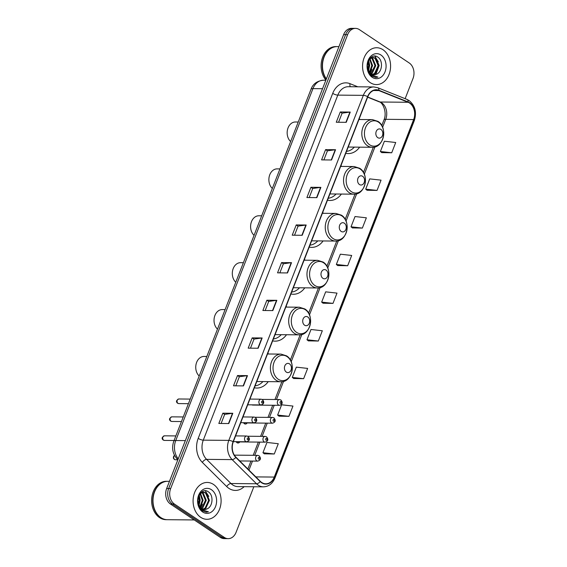 <?xml version="1.0" encoding="UTF-8"?>
<svg xmlns="http://www.w3.org/2000/svg" width="567" height="567" viewBox="0 0 567 567"><rect width="100%" height="100%" fill="white"/><g stroke="black" fill="none" stroke-linecap="round" stroke-linejoin="round"><path stroke-width="0.85" d="M243.583 422.706A2.878 2.19 90.5 0 0 244.434 423.726A2.878 2.19 90.5 0 0 245.405 424.038A2.878 2.19 90.5 0 0 247.141 422.954M236.191 441.672A2.878 2.19 90.5 0 0 237.041 442.685A2.878 2.19 90.5 0 0 238.012 442.997A2.878 2.19 90.5 0 0 239.742 441.913M327.485 200.186A20.341 15.472 90.5 0 0 329.951 200.47A20.341 15.472 90.5 0 0 341.369 194.056M341.625 166.415A20.341 15.472 90.5 0 0 340.987 165.55M309.199 247.077A20.341 15.472 90.5 0 0 311.673 247.368A20.341 15.472 90.5 0 0 323.084 240.947M323.346 213.312A20.341 15.472 90.5 0 0 322.708 212.441M290.921 293.975A20.341 15.472 90.5 0 0 293.387 294.259A20.341 15.472 90.5 0 0 304.798 287.838M305.06 260.203A20.341 15.472 90.5 0 0 304.422 259.332M272.635 340.866A20.341 15.472 90.5 0 0 275.101 341.157A20.341 15.472 90.5 0 0 286.519 334.736M286.774 307.101A20.341 15.472 90.5 0 0 286.137 306.23M254.349 387.764A20.341 15.472 90.5 0 0 256.823 388.048A20.341 15.472 90.5 0 0 268.234 381.626M268.496 353.992A20.341 15.472 90.5 0 0 267.858 353.121M345.764 153.296A20.341 15.472 90.5 0 0 348.237 153.579A20.341 15.472 90.5 0 0 359.648 147.158M359.91 119.524A20.341 15.472 90.5 0 0 359.272 118.652M251.975 404.852A2.878 2.19 90.5 0 0 252.804 405.072L279.474 405.32A2.878 2.19 -89.5 0 1 278.503 405.008A2.878 2.19 -89.5 0 1 277.376 401.762A2.878 2.19 -89.5 0 1 279.531 399.565L280.899 399.99C282.99 402.598 282.515 404.377 279.474 405.32M405.143 98.693L413.024 78.466A11.517 8.76 90.5 0 0 409.239 62.987L359.4 29.633A11.517 8.76 90.5 0 0 355.502 28.385L351.512 28.35A11.517 8.76 90.5 0 0 343.616 34.651L166.655 488.534A11.517 8.76 90.5 0 0 170.44 504.013L220.287 537.367A11.517 8.76 90.5 0 0 224.178 538.615L226.176 538.629A11.517 8.76 90.5 0 1 222.278 537.381A11.517 8.76 90.5 0 0 226.176 538.629L228.168 538.65A11.517 8.76 90.5 0 0 236.063 532.349L253.839 486.755M353.51 28.371A11.517 8.76 90.5 0 0 345.608 34.672L168.654 488.548A11.517 8.76 90.5 0 0 172.439 504.028L222.278 537.381L172.439 504.028A11.517 8.76 90.5 0 1 168.654 488.548L345.608 34.672A11.517 8.76 90.5 0 1 353.51 28.371M382.987 49.733A18.427 14.012 90.5 0 0 376.75 47.741A18.427 14.012 90.5 0 0 362.979 61.81A18.427 14.012 90.5 0 0 370.173 82.591A18.427 14.012 90.5 0 0 376.403 84.589A18.427 14.012 90.5 0 0 390.174 70.514A18.427 14.012 90.5 0 0 382.987 49.733A18.427 14.012 90.5 0 0 376.75 47.741A18.427 14.012 90.5 0 0 362.979 61.81A18.427 14.012 90.5 0 0 370.173 82.591A18.427 14.012 90.5 0 0 376.403 84.589A18.427 14.012 90.5 0 0 390.174 70.514A18.427 14.012 90.5 0 0 382.987 49.733M213.497 484.445A18.427 14.012 90.5 0 0 207.267 482.446A18.427 14.012 90.5 0 0 193.496 496.522A18.427 14.012 90.5 0 0 200.69 517.302A18.427 14.012 90.5 0 0 206.92 519.301A18.427 14.012 90.5 0 0 220.691 505.225A18.427 14.012 90.5 0 0 213.497 484.445A18.427 14.012 90.5 0 0 207.267 482.446A18.427 14.012 90.5 0 0 193.496 496.522A18.427 14.012 90.5 0 0 200.69 517.302A18.427 14.012 90.5 0 0 206.92 519.301A18.427 14.012 90.5 0 0 220.691 505.225A18.427 14.012 90.5 0 0 213.497 484.445M409.601 103.066A12.283 9.341 -89.5 0 1 413.641 119.58L274.258 477.074A12.283 9.341 -89.5 0 1 265.838 483.793A12.283 9.341 -89.5 0 1 260.303 481.333L235.943 457.179A12.283 9.341 -89.5 0 1 233.285 441.799L367.806 96.766A12.283 9.341 -89.5 0 1 376.226 90.04A12.283 9.341 -89.5 0 1 378.876 90.571L408.098 102.273A12.283 9.341 -89.5 0 1 409.601 103.066M409.707 102.797A12.587 9.575 90.5 0 0 408.162 101.975L378.947 90.281A12.587 9.575 90.5 0 0 367.6 96.624L233.08 441.658A12.587 9.575 90.5 0 0 235.801 457.42L260.168 481.581A12.587 9.575 90.5 0 0 274.471 477.208L413.846 119.722A12.587 9.575 90.5 0 0 409.707 102.797M264.328 453.834L274.279 453.983L278.284 443.72L266.951 442.451L262.946 452.721L264.406 453.891M279.014 416.178L288.957 416.334L292.962 406.064L281.629 404.795L277.624 415.065L279.084 416.242M293.692 378.529L303.643 378.678L307.64 368.415L296.307 367.147L292.31 377.416L293.77 378.586M308.37 340.873L318.321 341.029L322.325 330.759L310.992 329.491L306.988 339.761L308.448 340.937M381.768 152.615L391.719 152.771L395.723 142.501L384.391 141.233L380.386 151.502L381.846 152.679M367.09 190.264L377.041 190.42L381.045 180.15L369.712 178.888L365.708 189.151L367.168 190.328M352.412 227.92L362.363 228.076L366.36 217.806L355.027 216.537L351.03 226.807L352.49 227.984M337.734 265.569L347.677 265.725L351.682 255.455L340.349 254.193L336.344 264.456L337.804 265.632M323.048 303.225L332.999 303.38L337.004 293.111L325.671 291.842L321.666 302.112L323.126 303.281M355.502 28.385A11.517 8.76 90.5 0 0 347.606 34.693L170.646 488.57A11.517 8.76 90.5 0 0 174.43 504.049L224.277 537.403A11.517 8.76 90.5 0 0 228.168 538.65M258.155 348.244L248.183 348.152L252.187 337.882L262.16 337.975L258.155 348.244M243.477 385.9L233.505 385.801L237.509 375.538L247.481 375.63L243.477 385.9M228.799 423.549L218.827 423.457L222.831 413.187L232.803 413.279L228.799 423.549M302.197 235.291L292.225 235.199L296.229 224.929L306.201 225.021L302.197 235.291M316.875 197.635L306.903 197.543L310.907 187.273L320.879 187.372L316.875 197.635M331.553 159.986L321.588 159.894L325.586 149.624L335.558 149.716L331.553 159.986M346.239 122.33L336.266 122.238L340.271 111.968L350.243 112.068L346.239 122.33M272.84 310.596L262.868 310.503L266.866 300.234L276.838 300.326L272.84 310.596M287.519 272.94L277.547 272.847L281.551 262.578L291.523 262.67L287.519 272.94M281.551 262.578L283.38 263.804M279.843 272.869L283.387 263.775L291.204 262.691A3.069 0.893 21.3 0 1 291.523 262.67M266.866 300.234L268.701 301.453M265.165 310.525L268.708 301.431L276.526 300.34A3.069 0.893 21.3 0 1 276.838 300.326M340.271 111.968L342.099 113.194M338.563 122.259L342.107 113.166L349.924 112.082A3.069 0.893 21.3 0 1 350.243 112.068M325.586 149.624L327.421 150.85M323.885 159.915L327.428 150.822L335.246 149.738A3.069 0.893 21.3 0 1 335.558 149.716M310.907 187.273L312.736 188.499M309.206 197.564L312.75 188.471L320.568 187.386A3.069 0.893 21.3 0 1 320.879 187.372M296.229 224.929L298.058 226.155M294.521 235.22L298.072 226.127L305.882 225.042A3.069 0.893 21.3 0 1 306.201 225.021M222.831 413.187L224.66 414.413M221.123 423.478L224.667 414.385L232.484 413.3A3.069 0.893 21.3 0 1 232.803 413.279M237.509 375.538L239.338 376.757M235.808 385.829L239.352 376.736L247.169 375.645A3.069 0.893 21.3 0 1 247.481 375.63M252.187 337.882L254.016 339.109M250.486 348.173L254.03 339.08L261.848 337.996A3.069 0.893 21.3 0 1 262.16 337.975M332.999 303.38L321.666 302.112M347.677 265.725L336.344 264.456M362.363 228.076L351.03 226.807M377.041 190.42L365.708 189.151M391.719 152.771L380.386 151.502M318.321 341.029L306.988 339.761M303.643 378.678L292.31 377.416M288.957 416.334L277.624 415.065M274.279 453.983L262.946 452.721M371.583 57.742L372.71 58.358L375.758 65.623L372.207 73.356L371.25 73.993M371.187 57.912L371.917 58.351L374.964 65.616L370.875 73.738M376.545 74.178C382.42 71.959 383.122 60.733 378.217 57.409C369.854 50.484 362.391 69.691 371.435 75.935L375.694 77.473L377.927 77.105L371.456 75.042L368.004 69.55A8.675 6.598 90.5 0 0 371.066 73.88A8.675 6.598 90.5 0 0 374.007 74.816A8.675 6.598 90.5 0 0 376.545 74.178L373.908 74.816M368.004 69.55L367.274 65.446M368.741 60.159L369.812 58.862L373.171 57.451L375.871 58.394L378.919 65.659L375.375 73.391L372.767 74.653M369.804 73.278L368.288 71.598M370.513 57.848L373.171 57.451M372.774 57.465L375.085 58.387L378.132 65.652L374.581 73.384L372.384 74.539M368.415 60.797L369.422 65.566L368.274 70.294M368.026 61.739L368.635 65.559L367.912 69.309M369.996 58.699L372.59 65.595L369.748 72.704M369.599 59.074L371.796 65.588L369.372 72.243M370.648 74.284L370.01 74.511M370.407 74.015L369.833 74.291M380.932 55.006A12.517 9.519 90.5 0 0 368.111 60.499A12.517 9.519 90.5 0 0 372.228 77.325A12.517 9.519 90.5 0 0 385.043 71.825A12.517 9.519 90.5 0 0 380.932 55.006M337.124 46.6A19.193 14.593 90.5 0 0 336.996 46.6L335.877 46.586A19.193 14.593 90.5 0 0 322.106 58.862A19.193 14.593 90.5 0 0 325.905 80.082M336.996 46.6A19.193 14.593 90.5 0 0 323.431 58.238A19.193 14.593 90.5 0 0 326.273 79.132M338.953 46.614L337.245 46.6A19.193 14.593 90.5 0 0 323.729 58.096A19.193 14.593 90.5 0 0 326.358 78.912M377.927 77.105L375.602 77.473M374.744 56.112L378.274 61.725M371.846 69.408L370.138 73.122M368.685 69.38L368.33 70.428M375.17 56.133L379.146 65.496L375.864 74.461M368.706 60.215L369.649 65.411L368.543 70.896M377.735 137.632A4.607 3.501 90.5 0 0 382.456 135.605A4.607 3.501 90.5 0 0 380.939 129.418A4.607 3.501 90.5 0 0 376.226 131.438A4.607 3.501 90.5 0 0 377.735 137.632M348.202 147.051A13.821 10.511 90.5 0 0 348.301 147.051L372.193 147.278C383.753 148.1 388.104 127.362 377.927 121.366L372.455 119.637A13.821 10.511 90.5 0 0 362.122 130.197A13.821 10.511 90.5 0 0 367.515 145.783A13.821 10.511 90.5 0 0 372.193 147.278M346.515 151.375A18.236 13.863 90.5 0 0 354.354 147.108M298.242 122.018L295.428 121.99A10.745 8.172 90.5 0 0 287.554 129.482A10.745 8.172 90.5 0 0 290.623 141.559M359.457 184.523A4.607 3.501 90.5 0 0 364.17 182.503A4.607 3.501 90.5 0 0 362.653 176.309A4.607 3.501 90.5 0 0 357.94 178.336A4.607 3.501 90.5 0 0 359.457 184.523M329.916 193.942A13.821 10.511 90.5 0 0 330.015 193.949L353.907 194.169C365.467 194.991 369.826 174.26 359.641 168.264L354.169 166.535A13.821 10.511 90.5 0 0 343.843 177.088A13.821 10.511 90.5 0 0 349.237 192.674A13.821 10.511 90.5 0 0 353.907 194.169M328.229 198.273A18.236 13.863 90.5 0 0 336.068 194.006M279.956 168.909L277.15 168.881A10.745 8.172 90.5 0 0 269.268 176.372A10.745 8.172 90.5 0 0 272.337 188.45M341.171 231.421A4.607 3.501 90.5 0 0 345.884 229.394A4.607 3.501 90.5 0 0 344.375 223.207A4.607 3.501 90.5 0 0 339.654 225.227A4.607 3.501 90.5 0 0 341.171 231.421M311.637 240.84A13.821 10.511 90.5 0 0 311.73 240.84L335.629 241.067C347.188 241.889 351.54 221.151 341.362 215.155L335.884 213.426A13.821 10.511 90.5 0 0 325.557 223.986A13.821 10.511 90.5 0 0 330.951 239.572A13.821 10.511 90.5 0 0 335.629 241.067M309.951 245.164A18.236 13.863 90.5 0 0 317.782 240.897M261.678 215.8L258.864 215.779A10.745 8.172 90.5 0 0 250.99 223.27A10.745 8.172 90.5 0 0 254.059 235.34M322.885 278.312A4.607 3.501 90.5 0 0 327.606 276.292A4.607 3.501 90.5 0 0 326.089 270.098A4.607 3.501 90.5 0 0 321.376 272.117A4.607 3.501 90.5 0 0 322.885 278.312M293.352 287.731A13.821 10.511 90.5 0 0 293.451 287.731L317.343 287.958C328.903 288.78 333.254 268.049 323.077 262.053L317.605 260.324A13.821 10.511 90.5 0 0 307.279 270.877A13.821 10.511 90.5 0 0 312.672 286.463A13.821 10.511 90.5 0 0 317.343 287.958M291.665 292.055A18.236 13.863 90.5 0 0 299.504 287.788M243.392 262.698L240.578 262.67A10.745 8.172 90.5 0 0 232.704 270.161A10.745 8.172 90.5 0 0 235.773 282.238M304.607 325.21A4.607 3.501 90.5 0 0 309.32 323.183A4.607 3.501 90.5 0 0 307.81 316.996A4.607 3.501 90.5 0 0 303.09 319.015A4.607 3.501 90.5 0 0 304.607 325.21M275.066 334.629A13.821 10.511 90.5 0 0 275.165 334.629L299.064 334.849C310.624 335.678 314.976 314.94 304.798 308.944L299.319 307.215A13.821 10.511 90.5 0 0 288.993 317.768A13.821 10.511 90.5 0 0 294.386 333.353A13.821 10.511 90.5 0 0 299.064 334.849M273.379 338.953A18.236 13.863 90.5 0 0 281.218 334.686M225.106 309.589L222.299 309.568A10.745 8.172 90.5 0 0 214.418 317.059A10.745 8.172 90.5 0 0 217.494 329.129M286.321 372.101A4.607 3.501 90.5 0 0 291.041 370.081A4.607 3.501 90.5 0 0 289.524 363.886A4.607 3.501 90.5 0 0 284.804 365.906A4.607 3.501 90.5 0 0 286.321 372.101M256.787 381.52A13.821 10.511 90.5 0 0 256.879 381.52L280.778 381.747C292.338 382.569 296.69 361.838 286.512 355.835L281.034 354.113A13.821 10.511 90.5 0 0 270.707 364.666A13.821 10.511 90.5 0 0 276.101 380.251A13.821 10.511 90.5 0 0 280.778 381.747M255.1 385.844A18.236 13.863 90.5 0 0 262.932 381.577M206.827 356.487L204.014 356.459A10.745 8.172 90.5 0 0 196.139 363.95A10.745 8.172 90.5 0 0 199.208 376.027M169.469 481.326L167.761 481.312A19.193 14.593 90.5 0 0 153.416 495.969A19.193 14.593 90.5 0 0 160.908 517.621A19.193 14.593 90.5 0 0 167.4 519.698L194.254 519.946M167.634 481.312A19.193 14.593 90.5 0 0 167.513 481.312A19.193 14.593 90.5 0 0 153.168 495.969A19.193 14.593 90.5 0 0 160.659 517.614A19.193 14.593 90.5 0 0 167.152 519.691A19.193 14.593 90.5 0 0 167.279 519.691M167.513 481.312L166.386 481.298A19.193 14.593 90.5 0 0 152.048 495.962A19.193 14.593 90.5 0 0 159.54 517.607A19.193 14.593 90.5 0 0 166.032 519.684L167.152 519.691M202.1 492.447L203.22 493.07L206.268 500.335L202.724 508.067L201.767 508.705M201.703 492.617L202.433 493.063L205.474 500.328L201.384 508.45M207.054 508.89C212.937 506.664 213.639 495.445 208.734 492.121C200.364 485.189 192.9 504.403 201.944 510.647L206.204 512.185L208.436 511.817L201.972 509.747L198.514 504.254A8.675 6.598 90.5 0 0 201.583 508.585A8.675 6.598 90.5 0 0 204.517 509.527A8.675 6.598 90.5 0 0 207.054 508.89L204.418 509.527M198.514 504.254L197.791 500.158M199.251 494.871L200.328 493.573L203.688 492.163L206.388 493.099L209.436 500.363L205.892 508.096L203.277 509.364M200.321 507.982L198.804 506.303M201.023 492.56L203.688 492.163M203.291 492.177L205.594 493.092L208.642 500.356L205.098 508.089L202.901 509.244M198.925 495.508L199.938 500.278L198.79 505.006M198.542 496.451L199.145 500.271L198.429 504.02M200.512 493.41L203.099 500.307L200.257 507.415M200.108 493.786L202.313 500.3L199.889 506.955M201.165 508.996L200.527 509.223M200.916 508.727L200.349 508.996M211.441 489.711A12.517 9.519 90.5 0 0 198.627 495.211A12.517 9.519 90.5 0 0 202.738 512.036A12.517 9.519 90.5 0 0 215.559 506.537A12.517 9.519 90.5 0 0 211.441 489.711M208.436 511.817L206.119 512.178M205.254 490.824L208.791 496.437M202.362 504.12L200.647 507.826M199.194 504.091L198.847 505.14M199.223 494.927L200.158 500.115L199.06 505.601M343.616 34.651L347.606 34.693M220.287 537.367L224.277 537.403M170.44 504.013L174.43 504.049M166.655 488.534L170.646 488.57M177.96 459.546A7.676 4.004 134.8 0 1 177.202 459.057C172.637 453.898 171.503 447.951 173.793 441.204L310.992 89.317C312.913 83.93 317.073 80.897 323.481 80.223A15.352 11.673 90.5 0 0 312.949 88.629L322.538 88.721M310.992 89.317A7.676 2.225 21.3 0 1 312.949 88.629L175.756 440.516L185.338 440.609M173.793 441.204A7.676 2.225 21.3 0 1 175.756 440.516A15.352 11.673 90.5 0 0 178.236 458.823M413.641 119.58L385.723 119.318A12.283 9.341 90.5 0 0 381.683 102.811A12.283 9.341 90.5 0 0 380.173 102.01L367.707 97.014M244.15 486.663A19.193 14.593 -89.5 0 1 228.87 488.343A19.193 14.593 -89.5 0 1 226.715 486.571L202.355 462.417A19.193 14.593 -89.5 0 1 198.195 438.383L332.723 93.357A19.193 14.593 -89.5 0 1 350.016 83.675L357.812 86.801M260.168 481.581A3.841 2.006 134.8 0 1 256.504 483.764L230.975 483.531A15.352 11.673 90.5 0 0 232.697 484.941A15.352 11.673 90.5 0 0 237.892 486.606L263.414 486.84A15.352 11.673 -89.5 0 1 256.504 483.764L232.137 459.61A15.352 11.673 -89.5 0 1 228.813 440.382L363.334 95.355A3.841 1.113 21.3 0 1 367.6 96.624M274.471 477.208A3.841 1.113 21.3 0 1 274.924 478.094L414.307 120.608C416.887 112.238 415.143 105.547 409.076 100.543L406.957 99.416A3.841 2.388 111.8 0 1 408.162 101.975M233.08 441.658A3.841 1.113 -158.7 0 0 228.813 440.382L203.284 440.148A15.352 11.673 90.5 0 0 206.608 459.369L230.975 483.531A3.841 2.006 -45.2 0 0 226.715 486.571M235.801 457.42A3.841 2.006 134.8 0 1 232.137 459.61L206.608 459.369A3.841 2.006 -45.2 0 0 202.355 462.417M406.957 99.416L377.735 87.722A3.841 2.388 111.8 0 1 378.947 90.281M332.723 93.357A3.841 1.113 21.3 0 0 337.812 95.114L363.334 95.355A15.352 11.673 -89.5 0 1 373.866 86.949L348.336 86.708A15.352 11.673 90.5 0 0 337.812 95.114L203.284 440.148A3.841 1.113 21.3 0 1 198.195 438.383M414.307 120.608A3.841 1.113 -158.7 0 0 413.846 119.722M350.016 83.675A3.841 2.388 -68.2 0 0 350.399 86.73M274.258 477.074L255.83 476.897M248.963 470.086L252.478 461.07M254.718 455.329L259.87 442.104M262.11 436.37L267.263 423.138M269.502 417.404L274.23 405.27M276.469 399.537L283.557 381.364M291.183 361.796L301.835 334.473M309.469 314.905L320.121 287.575M327.747 268.007L338.4 240.684M346.033 221.116L356.686 193.794M364.319 174.218L374.971 146.896M382.597 127.327L385.723 119.318A6.91 2.006 21.3 0 0 383.958 119.935C387.289 112.656 382.838 102.322 379.16 101.812A6.91 4.302 -68.2 0 0 380.173 102.01L408.098 102.273M378.876 90.571L373.568 90.522M287.207 272.94L291.204 262.691M301.892 235.284L305.882 225.042M316.57 197.635L320.568 187.386M331.248 159.986L335.246 149.738M345.927 122.33L349.924 112.082M272.529 310.588L276.526 300.34M257.85 348.244L261.848 337.996M243.172 385.893L247.169 375.645M228.494 423.549L232.484 413.3M369.67 144.798A12.694 9.653 90.5 0 0 382.668 139.22A12.694 9.653 90.5 0 0 378.501 122.153A12.694 9.653 90.5 0 0 365.502 127.731A12.694 9.653 90.5 0 0 369.67 144.798M351.391 191.689A12.694 9.653 90.5 0 0 364.39 186.111A12.694 9.653 90.5 0 0 360.215 169.051A12.694 9.653 90.5 0 0 347.217 174.622A12.694 9.653 90.5 0 0 351.391 191.689M333.105 238.579A12.694 9.653 90.5 0 0 346.104 233.009A12.694 9.653 90.5 0 0 341.929 215.942A12.694 9.653 90.5 0 0 328.931 221.52A12.694 9.653 90.5 0 0 333.105 238.579M314.82 285.477A12.694 9.653 90.5 0 0 327.818 279.9A12.694 9.653 90.5 0 0 323.651 262.84A12.694 9.653 90.5 0 0 310.652 268.411A12.694 9.653 90.5 0 0 314.82 285.477M296.541 332.368A12.694 9.653 90.5 0 0 309.539 326.798A12.694 9.653 90.5 0 0 305.365 309.731A12.694 9.653 90.5 0 0 292.366 315.309A12.694 9.653 90.5 0 0 296.541 332.368M278.255 379.266A12.694 9.653 90.5 0 0 291.254 373.688A12.694 9.653 90.5 0 0 287.086 356.622A12.694 9.653 90.5 0 0 274.088 362.2A12.694 9.653 90.5 0 0 278.255 379.266M281.083 401.599A0.957 0.73 90.5 0 0 280.417 403.314A0.957 0.73 90.5 0 0 281.083 401.599M271.536 422.876A2.878 2.19 -89.5 0 1 270.409 419.63A2.878 2.19 -89.5 0 1 272.564 417.432L273.939 417.858C276.023 420.466 275.548 422.245 272.507 423.188A2.878 2.19 -89.5 0 1 271.536 422.876M274.116 419.467A0.957 0.73 90.5 0 0 273.45 421.182A0.957 0.73 90.5 0 0 274.116 419.467M264.144 441.842A2.878 2.19 -89.5 0 1 263.017 438.596A2.878 2.19 -89.5 0 1 265.172 436.399L266.54 436.824C268.63 439.432 268.156 441.204 265.115 442.154A2.878 2.19 -89.5 0 1 264.144 441.842M266.724 438.433A0.957 0.73 90.5 0 0 266.058 440.141A0.957 0.73 90.5 0 0 266.724 438.433M174.579 455.499A2.303 1.751 90.5 0 0 173.736 457.562A2.303 1.751 90.5 0 0 174.686 459.518A2.303 1.751 90.5 0 0 175.465 459.766L177.861 459.794M256.745 460.808A2.878 2.19 -89.5 0 1 255.625 457.555A2.878 2.19 -89.5 0 1 257.772 455.358L259.147 455.79C261.238 458.391 260.763 460.17 257.723 461.113A2.878 2.19 -89.5 0 1 256.745 460.808M259.332 457.392A0.957 0.73 90.5 0 0 258.658 459.107A0.957 0.73 90.5 0 0 259.332 457.392M177.995 403.343A2.303 1.751 90.5 0 0 178.775 403.591L177.591 403.222C175.791 401.741 176.195 400.323 178.818 398.984A2.303 1.751 90.5 0 0 177.095 400.741A2.303 1.751 90.5 0 0 177.995 403.343M247.701 404.81L261.033 404.937A2.878 2.19 -89.5 0 1 260.055 404.625A2.878 2.19 -89.5 0 1 258.935 401.379A2.878 2.19 -89.5 0 1 261.089 399.182L249.941 399.076M261.968 402.924A0.957 0.73 90.5 0 0 262.641 401.216A0.957 0.73 90.5 0 0 261.968 402.924M171.028 421.21A2.303 1.751 90.5 0 0 171.808 421.458L170.624 421.09C168.824 419.608 169.228 418.191 171.851 416.851A2.303 1.751 90.5 0 0 170.128 418.609A2.303 1.751 90.5 0 0 171.028 421.21M240.734 422.677L254.066 422.805A2.878 2.19 -89.5 0 1 253.095 422.493A2.878 2.19 -89.5 0 1 251.968 419.247A2.878 2.19 -89.5 0 1 254.122 417.05L242.974 416.943M255.008 420.792A0.957 0.73 90.5 0 0 255.674 419.084A0.957 0.73 90.5 0 0 255.008 420.792M163.636 440.169A2.303 1.751 90.5 0 0 164.416 440.417L163.232 440.056C161.432 438.567 161.836 437.157 164.458 435.817A2.303 1.751 90.5 0 0 162.736 437.575A2.303 1.751 90.5 0 0 163.636 440.169M233.342 441.643L246.673 441.771A2.878 2.19 -89.5 0 1 245.695 441.459A2.878 2.19 -89.5 0 1 244.575 438.206A2.878 2.19 -89.5 0 1 246.723 436.009L235.581 435.903M247.609 439.758A0.957 0.73 90.5 0 0 248.282 438.043A0.957 0.73 90.5 0 0 247.609 439.758M323.481 80.223L325.841 80.245M177.882 459.731L177.202 459.057M377.735 87.722L373.866 86.949M263.414 486.84C268.701 486.614 272.536 483.694 274.924 478.094M379.16 101.812L367.636 97.198M247.864 468.994L250.961 461.056M253.194 455.315L258.354 442.09M260.593 436.356L265.746 423.124M267.985 417.39L272.713 405.256M274.952 399.522L281.905 381.69M290.339 360.045L300.184 334.799M308.625 313.154L318.47 287.901M326.911 266.256L336.755 241.01M345.19 219.365L355.034 194.112M363.475 172.467L373.32 147.222M381.754 125.576L383.958 119.935M358.939 119.517L372.455 119.637M340.654 166.407L354.169 166.535M322.368 213.298L335.884 213.426M304.089 260.196L317.605 260.324M285.803 307.087L299.319 307.215M267.518 353.985L281.034 354.113M262.089 399.402L279.531 399.565M255.122 417.269L272.564 417.432M243.697 422.918L272.507 423.188M247.729 436.236L265.172 436.399M236.304 441.884L265.115 442.154M174.516 455.393L173.608 456.251L173.36 458.101L174.282 459.405L175.465 459.766M234.334 455.138L257.772 455.358M239.749 460.95L257.723 461.113M178.775 403.591L188.428 403.683M261.033 404.937C264.073 403.995 264.548 402.216 262.457 399.607L261.089 399.182M178.818 398.984L190.214 399.09M171.808 421.458L181.461 421.55M254.066 422.805C257.106 421.862 257.581 420.083 255.49 417.475L254.122 417.05M171.851 416.851L183.247 416.958M164.416 440.417L174.069 440.509M246.673 441.771C249.714 440.821 250.189 439.042 248.098 436.441L246.723 436.009M164.458 435.817L175.855 435.924"/></g></svg>
